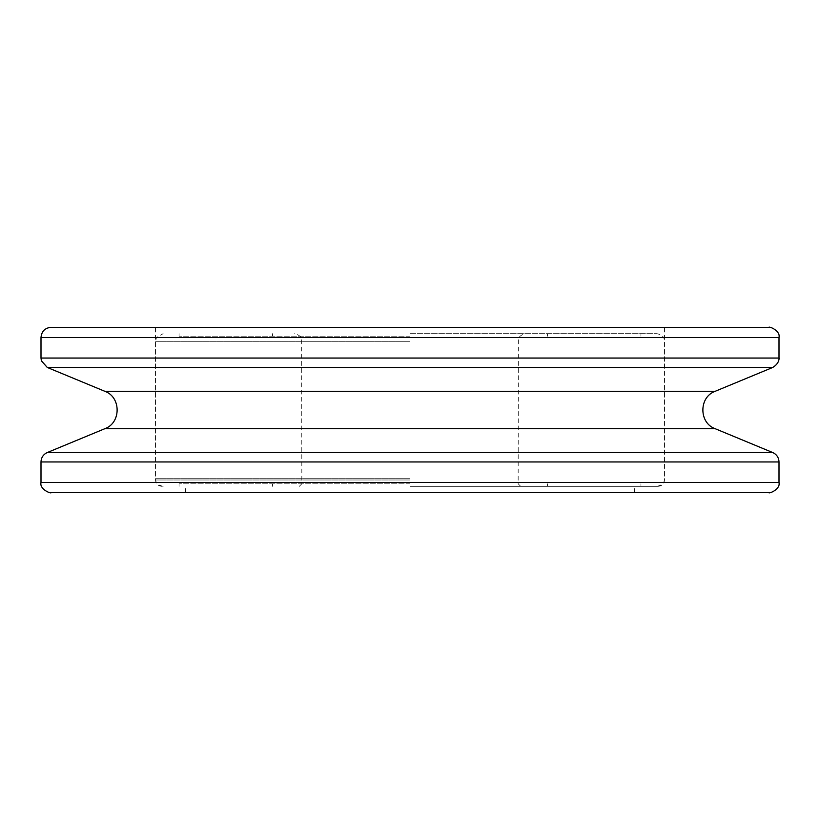 <?xml version="1.0" encoding="UTF-8"?>
<svg xmlns="http://www.w3.org/2000/svg" width="820" height="820" viewBox="0 0 820 820"><rect width="100%" height="100%" fill="white"/><g stroke="black" fill="none" stroke-linecap="round" stroke-linejoin="round"><path stroke-width="0.61" stroke-dasharray="4.1 3.07" d="M768.822 492.707L51.178 492.707M410 486.342L658.122 486.342L410 486.342M768.822 327.293L51.178 327.293M410 327.293L155.513 327.293L410 327.293M410 333.658L656.851 333.658L410 333.658M410 336.2L179.057 336.2L410 336.2M410 483.8L179.057 483.8L410 483.8M779 482.529L41 482.529M779 461.947L41 461.947M772.717 452.537L47.283 452.537M715.143 428.696L104.857 428.696M715.143 391.304L104.857 391.304M772.717 367.462L47.283 367.462M779 358.053L41 358.053M779 337.471L41 337.471M410 479.987L155.513 479.987L410 479.987M410 341.294L155.513 341.294L410 341.294M410 478.706L155.513 478.706L410 478.706M634.577 492.707L634.577 486.342M185.422 492.707L185.422 486.342M658.122 486.342L658.122 486.342C661.986 485.963 664.108 483.851 664.487 479.987L664.487 327.293M161.878 486.342L161.878 486.342C158.014 485.963 155.892 483.851 155.513 479.987L155.513 327.293M656.851 486.342C664.671 484.61 664.067 480.438 664.282 480.438L664.282 339.562C664.118 339.623 664.589 335.318 656.851 333.658M163.149 486.342C155.328 484.61 155.933 480.438 155.718 480.438L155.513 341.294L156.487 337.563L163.149 333.658M179.057 333.658L179.057 336.2M640.943 333.658L640.943 336.2M272.578 333.658L272.578 336.2M547.422 333.658L547.422 336.2M520.7 486.342L518.158 483.8L518.353 339.562C518.517 339.623 518.045 335.318 525.794 333.658M299.3 486.342L301.842 483.8L301.647 339.562C301.483 339.623 301.955 335.318 294.206 333.658M272.578 483.8L272.578 486.342M547.422 483.8L547.422 486.342M179.057 483.8L179.057 486.342M640.943 483.8L640.943 486.342"/><path stroke-width="1.23" d="M41 482.529C39.37 489.284 50.901 493.865 51.178 492.707L768.822 492.707C769.098 493.865 780.63 489.284 779 482.529L779 461.947L41 461.947L41 482.529L779 482.529M779 337.471L41 337.471C41.605 331.3 44.987 327.908 51.158 327.293L768.822 327.293C769.098 326.135 780.63 330.716 779 337.471L779 358.053C778.949 356.956 780.312 362.922 772.717 367.462L47.283 367.462L104.857 391.304L715.143 391.304L772.717 367.462M772.717 452.537L715.143 428.696L104.857 428.696L47.283 452.537L772.717 452.537L774.152 453.275C777.268 455.325 778.887 458.216 779 461.947M41 337.471L41 358.053L779 358.053M47.283 452.537L45.848 453.275C42.732 455.325 41.113 458.216 41 461.947M104.857 428.696C121.216 422.925 121.216 397.075 104.857 391.304M715.143 428.696C698.784 422.925 698.784 397.075 715.143 391.304M41 358.053L41.369 360.779L47.283 367.462"/></g></svg>
